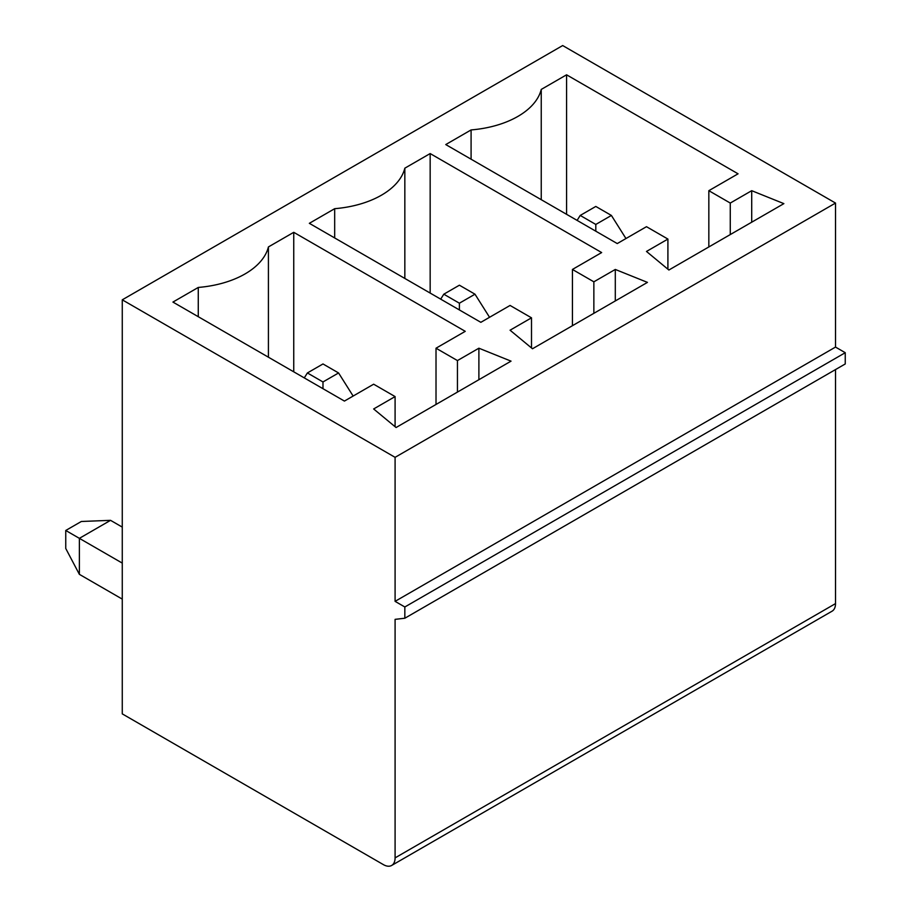 <?xml version="1.0" encoding="UTF-8"?>
<svg xmlns="http://www.w3.org/2000/svg" width="911" height="911" viewBox="0 0 911 911"><rect width="100%" height="100%" fill="white"/><g stroke="black" fill="none" stroke-linecap="round" stroke-linejoin="round"><path stroke-width="1.37" d="M474.984 294.196L459.395 285.2L443.805 294.196L459.395 303.204L474.984 294.196L489.549 317.29M122.268 599.108L79.371 574.34L65.751 548.479L65.751 530.475L79.371 538.344L79.371 574.34M404.837 278.447L404.837 168.182A82.673 47.736 180 0 1 334.679 208.687L309.341 223.32L480.837 322.323L510.069 305.447L531.5 317.825L510.069 330.203L532.48 348.765L647.448 282.387L615.301 269.451L593.858 281.818L572.427 269.451L601.659 252.563L430.163 153.56L430.163 293.069M404.837 168.182L430.163 153.56M395.089 426.712L395.089 396.581L373.647 384.203L344.426 401.079L172.931 302.076L198.268 287.443A82.673 47.736 180 0 0 268.415 246.938L293.752 232.316L293.752 371.825M436.016 404.461L436.016 348.207L465.248 331.331L293.752 232.316M436.016 348.207L457.447 360.574L478.89 348.207L511.037 361.143L396.069 427.521L373.647 408.959L395.089 396.581M391.662 865.45A16.535 9.543 60 0 0 395.089 857.877L395.089 619.355L404.837 618.227L404.837 606.977L395.089 601.351L395.089 457.333L835.512 203.062L562.679 45.55L122.268 299.821L122.268 713.871L383.394 864.63A16.535 9.543 60 0 0 391.662 865.45L832.085 611.179A16.535 9.543 60 0 0 835.512 603.606L835.512 369.581M395.089 457.333L122.268 299.821M667.911 269.2L667.911 239.069L646.48 226.691L617.248 243.567L445.752 144.564L471.089 129.931A82.673 47.736 180 0 0 541.248 89.426L566.574 74.804L566.574 214.313M730.269 234.571L730.269 203.062L708.838 190.684L738.069 173.807L566.574 74.804M730.269 203.062L751.712 190.684L783.87 203.631L668.89 270.009L646.48 251.447L667.911 239.069M334.679 237.942L334.679 208.687M198.268 316.698L198.268 287.443M268.415 357.203L268.415 246.938M338.573 372.952L322.984 363.956L307.394 372.952L322.984 381.96L338.573 372.952L353.138 396.057M443.805 294.196L440.685 299.15M395.089 601.351L835.512 347.08L835.512 203.062M531.5 347.956L531.5 317.825M478.89 379.705L478.89 348.207M457.447 392.083L457.447 360.574M459.395 309.945L459.395 303.204M404.837 618.227L845.249 363.956L845.249 352.705L835.512 347.08M404.837 606.977L845.249 352.705M307.394 372.952L304.274 377.906M322.984 388.701L322.984 381.96M65.751 530.475L81.341 521.479L110.55 520.34L122.268 527.105M110.55 520.34L79.371 538.344L122.268 563.1M611.395 215.44L595.805 206.444L580.216 215.44L595.805 224.448L611.395 215.44L625.959 238.534M541.248 199.691L541.248 89.426M471.089 159.186L471.089 129.931M615.301 300.949L615.301 269.451M593.858 313.327L593.858 281.818M572.427 325.705L572.427 269.451M708.838 246.938L708.838 190.684M580.216 215.44L577.096 220.394M595.805 231.189L595.805 224.448M751.712 222.193L751.712 190.684M395.089 857.877L835.512 603.606"/></g></svg>

